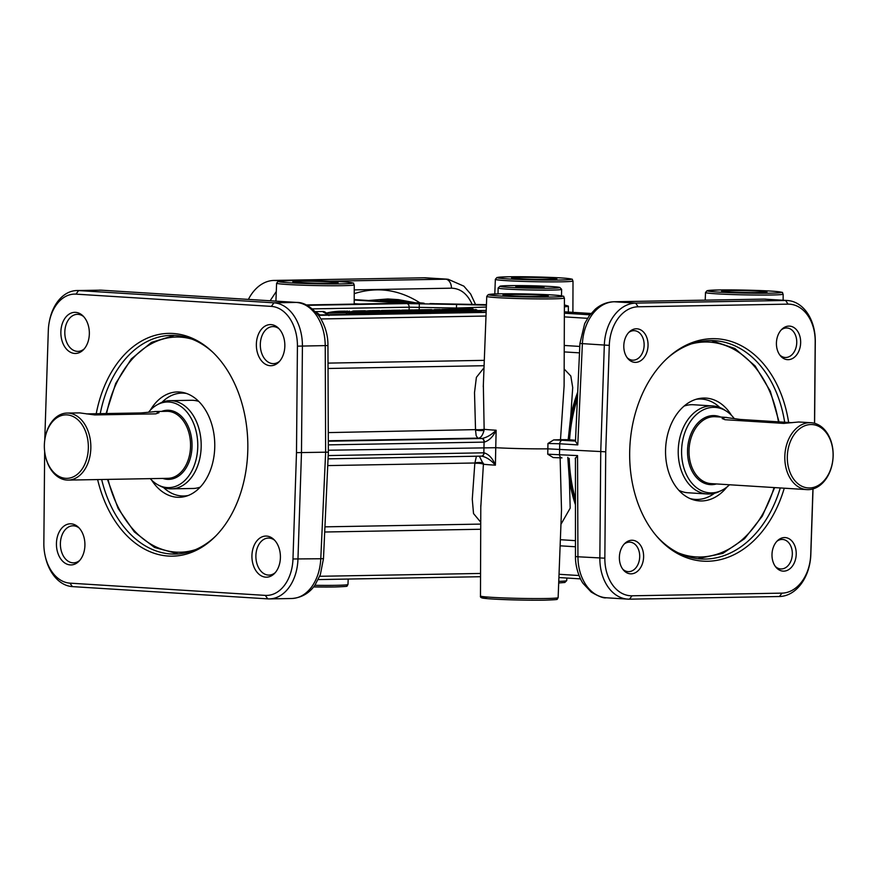 <?xml version="1.0" encoding="UTF-8"?>
<svg xmlns="http://www.w3.org/2000/svg" width="877" height="877" viewBox="0 0 877 877"><rect width="100%" height="100%" fill="white"/><g stroke="black" fill="none" stroke-linecap="round" stroke-linejoin="round"><path stroke-width="1.32" d="M575.444 457.86L575.465 556.533L577.932 556.774L577.548 455.591L575.202 458.715M624.26 543.992A14.777 10.634 -86.4 0 1 629.982 542.15A14.777 10.634 -86.4 0 1 639.706 556.709A14.777 10.634 -86.4 0 1 628.129 571.64A14.777 10.634 -86.4 0 1 622.692 569.096M643.619 556.829A16.806 12.103 93.6 0 0 637.546 542.15A16.806 12.103 93.6 0 0 625.104 543.159A16.806 12.103 93.6 0 0 619.37 557.257A16.806 12.103 93.6 0 0 623.415 570.028A16.806 12.103 93.6 0 0 636.285 572.188A16.806 12.103 93.6 0 0 643.619 556.829M776.879 541.295A14.777 10.634 -86.4 0 1 782.591 539.454A14.777 10.634 -86.4 0 1 792.326 554.012A14.777 10.634 -86.4 0 1 780.749 568.943A14.777 10.634 -86.4 0 1 775.301 566.399M796.228 554.132A16.806 12.103 93.6 0 0 790.155 539.454A16.806 12.103 93.6 0 0 777.724 540.462A16.806 12.103 93.6 0 0 771.99 554.56A16.806 12.103 93.6 0 0 776.035 567.331A16.806 12.103 93.6 0 0 788.905 569.491A16.806 12.103 93.6 0 0 796.228 554.132M812.935 488.949L810.732 554.56A38.807 27.943 -86.4 0 1 801.808 581.681A38.807 27.943 -86.4 0 1 781.966 593.137L632.021 595.79A38.807 27.943 -86.4 0 1 612.639 585.025A38.807 27.943 -86.4 0 1 604.845 558.189L605.733 451.808L609.296 345.374A38.807 27.943 -86.4 0 1 618.23 318.252A38.807 27.943 -86.4 0 1 638.072 306.786L788.017 304.144A38.807 27.943 -86.4 0 1 807.399 314.909A38.807 27.943 -86.4 0 1 815.193 341.745L814.514 423.284M623.799 345.801A16.806 12.103 93.6 0 0 627.844 358.561A16.806 12.103 93.6 0 0 640.714 360.721A16.806 12.103 93.6 0 0 648.048 345.363A16.806 12.103 93.6 0 0 641.975 330.684A16.806 12.103 93.6 0 0 629.533 331.692A16.806 12.103 93.6 0 0 623.799 345.801M776.419 343.104A16.806 12.103 93.6 0 0 780.464 355.865A16.806 12.103 93.6 0 0 793.334 358.024A16.806 12.103 93.6 0 0 800.657 342.677A16.806 12.103 93.6 0 0 794.584 327.998A16.806 12.103 93.6 0 0 782.152 328.996A16.806 12.103 93.6 0 0 776.419 343.104M788.642 422.473A111.401 80.213 93.6 0 0 667.649 357.926A111.401 80.213 93.6 0 0 629.697 451.381A111.401 80.213 93.6 0 0 656.489 536A111.401 80.213 93.6 0 0 784.268 488.204M814.612 423.306L815.292 341.482A42.337 30.476 93.6 0 0 806.785 312.212A42.337 30.476 93.6 0 0 787.414 300.504A42.337 30.476 93.6 0 0 785.649 300.46L635.704 303.113A42.337 30.476 93.6 0 0 614.053 315.621A42.337 30.476 93.6 0 0 604.319 345.209L600.745 451.699L599.857 558.145A42.337 30.476 93.6 0 0 608.364 587.415A42.337 30.476 93.6 0 0 627.735 599.123A42.337 30.476 93.6 0 0 629.5 599.166L779.445 596.513A42.337 30.476 93.6 0 0 801.096 584.005A42.337 30.476 93.6 0 0 810.83 554.417L813.034 488.917M575.465 556.533C575.257 568.614 580.76 580.727 583.348 583.698L591.197 592.052C598.794 596.503 603.804 598.41 606.215 597.774C598.629 597.16 592.128 593.258 586.713 586.055C581.002 577.987 578.075 568.23 577.932 556.774L604.845 558.189M575.465 441.252L577.768 444.902L582.383 343.828C583.008 332.372 586.351 322.517 592.413 314.262C598.64 306.259 605.897 302.094 614.174 301.765L764.119 299.112L787.414 300.504M781.308 329.84A14.777 10.634 -86.4 0 1 787.02 327.987A14.777 10.634 -86.4 0 1 796.754 342.545A14.777 10.634 -86.4 0 1 785.178 357.476A14.777 10.634 -86.4 0 1 779.741 354.933M628.688 332.526A14.777 10.634 -86.4 0 1 634.411 330.684A14.777 10.634 -86.4 0 1 644.135 345.242A14.777 10.634 -86.4 0 1 632.558 360.173A14.777 10.634 -86.4 0 1 627.121 357.63M780.278 487.952A109.373 78.744 -86.4 0 1 700.734 558.967A109.373 78.744 -86.4 0 1 655.755 535.123M699.177 558.682A109.373 78.744 -86.4 0 1 697.675 558.693M731.473 415.336A51.513 37.086 93.6 0 0 698.158 398.739A51.513 37.086 93.6 0 0 665.555 450.164A51.513 37.086 93.6 0 0 691.854 499.309A51.513 37.086 93.6 0 0 726.978 486.998M719.864 407.542A50.274 36.198 93.6 0 0 696.075 399.298M734.224 418.537A42.82 30.827 93.6 0 0 726.562 411.28L724.534 409.965A44.102 31.747 93.6 0 0 712.782 405.952L693.477 404.746A44.102 31.747 93.6 0 0 684.071 406.095M712.782 405.952A44.102 31.747 93.6 0 0 678.228 450.526A44.102 31.747 93.6 0 0 707.257 493.981A44.102 31.747 93.6 0 0 719.425 491.471L721.596 490.418A42.82 30.827 93.6 0 0 729.511 484.773M726.562 411.28A42.82 30.827 93.6 0 0 681.593 450.668A42.82 30.827 93.6 0 0 721.596 490.418M811.082 422.725A33.512 24.128 93.6 0 0 784.816 456.599A33.512 24.128 93.6 0 0 806.884 489.618A33.512 24.128 93.6 0 0 833.15 455.744A33.512 24.128 93.6 0 0 811.082 422.725L798.695 422.001L783.698 423.394L725.049 419.71L722.111 418.515L725.378 417.408L740.309 419.447L792.008 422.681M787.316 456.654A31.747 22.857 93.6 0 0 809.548 487.963A31.747 22.857 93.6 0 0 833.095 455.843A31.747 22.857 93.6 0 0 810.874 424.534A31.747 22.857 93.6 0 0 787.316 456.654M689.848 498.498A50.274 36.198 93.6 0 0 714.481 493.291M678.787 490.254A44.102 31.747 93.6 0 0 687.952 492.764L707.257 493.981M666.816 358.693A109.373 78.744 -86.4 0 1 714.415 340.66A109.373 78.744 -86.4 0 1 784.663 422.221M605.733 451.808L547.851 448.838A41.449 1.666 -178.8 0 1 495.746 447.708L496.141 430.223C491.624 434.685 486.921 437.448 482.032 438.5L328.305 441.219M547.961 443.488L547.741 454.187L553.179 457.553L561.982 457.882A3.53 2.543 -86.4 0 1 561.839 457.882A3.53 2.543 -86.4 0 1 560.228 456.906A3.53 2.543 -86.4 0 1 559.515 454.461L559.734 443.773L547.961 443.488L553.661 439.925A41.296 1.655 1.2 0 0 560.491 439.64L564.108 385.869L564.415 297.994C562.245 295.681 567.035 296.81 558.232 295.417C547.555 294.343 516.301 293.499 499.879 293.839L488.325 294.551L486.757 296.36A38.84 1.557 1.2 0 0 510.337 298.29A38.84 1.557 1.2 0 0 552.488 298.86A38.84 1.557 1.2 0 0 564.415 297.994M484.016 367.759L476.386 377.351L474.512 392.611L475.531 429.62A5.295 0.57 179.2 0 0 484.148 429.281L483.348 384.959M560.129 457.783L561.51 509.767L558.134 597.621A38.84 1.557 -178.8 0 1 546.207 598.498A38.84 1.557 -178.8 0 1 504.089 597.928A38.84 1.557 -178.8 0 1 480.475 595.998L480.793 505.689M480.793 507.18L483.413 464.218A41.153 1.655 1.2 0 0 495.406 465.161C492.677 458.408 488.906 454.297 484.082 452.817A3.53 2.346 89.1 0 1 481.78 456.128A3.53 2.346 89.1 0 1 481.659 456.128C486.505 457.158 491.087 460.173 495.406 465.161L495.746 447.708L328.338 450.23M484.082 452.817L483.841 452.817A3.53 2.445 89 0 1 483.063 455.229A3.53 2.445 89 0 1 481.462 456.139L481.462 456.139A3.53 2.445 89 0 1 481.33 456.128L481.659 456.128A49.967 2.006 -178.8 0 1 481.626 456.128M476.419 456.226L474.819 463.363A5.295 0.987 -176.7 0 1 483.413 464.218L479.324 456.172M328.316 444.869L484.301 442.118C489.191 440.605 493.137 436.647 496.141 430.223A41.153 1.655 -178.8 0 1 484.148 429.281L484.082 430.256A5.295 0.976 -175.8 0 1 475.52 430.004L476.156 435.639L477.757 438.127C480.453 438.401 482.558 435.781 484.082 430.256M484.301 442.118A3.53 2.346 -90.9 0 0 482.032 438.5A49.967 2.006 1.2 0 1 477.757 438.127L328.305 440.769M577.548 455.591L547.741 454.187M248.41 299.397A42.337 30.476 -86.4 0 1 252.39 292.94A42.337 30.476 -86.4 0 1 274.041 280.432L423.986 277.79A42.337 30.476 -86.4 0 1 425.751 277.823L447.281 279.171L329.555 281.188M276.277 291.526L270.116 300.756M448.092 279.248L463.856 286.143L470.62 293.981L475.542 304.472M486.417 305.152L456.599 304.451L456.533 305.558L456.457 308.046L486.34 307.06M435.584 303.705L486.439 304.681L435.584 303.705M559.877 287.503L561.598 289.3A31.747 1.272 -178.8 0 1 561.631 289.355A31.747 1.272 -178.8 0 1 551.874 290.068A31.747 1.272 -178.8 0 1 517.43 289.596A31.747 1.272 -178.8 0 1 498.136 288.018A31.747 1.272 -178.8 0 1 498.158 287.974L499.967 286.253A29.993 1.206 -178.8 0 1 509.142 285.628A29.993 1.206 -178.8 0 1 541.12 286.045A29.993 1.206 -178.8 0 1 559.877 287.503A29.993 1.206 -178.8 0 1 550.69 288.226A29.993 1.206 -178.8 0 1 517.605 287.766A29.993 1.206 -178.8 0 1 499.967 286.253M539.695 287.535A14.109 0.57 -178.8 0 1 524.643 287.338A14.109 0.57 -178.8 0 1 515.819 286.647A14.109 0.57 -178.8 0 1 520.149 286.308A14.109 0.57 -178.8 0 1 535.715 286.527A14.109 0.57 -178.8 0 1 544.014 287.239A14.109 0.57 -178.8 0 1 539.695 287.535M450.098 311.741L452.96 312.563M448.487 311.061L450.46 311.039M379.27 312.311L380.322 312.289L380.026 310.886L378.458 310.546A130.541 90.441 -91 0 0 377.099 310.557A130.541 90.441 -91 0 0 376.101 310.59L378.305 310.535A130.541 90.441 89 0 1 379.664 310.535L378.305 310.535M326.726 313.21L340.035 312.979A128.776 89.224 89 0 1 341.35 312.968L347.128 312.881C351.337 312.694 350.997 312.782 346.108 313.166M380.234 312.267L384.17 312.201M429.927 311.423L430.936 311.39M468.296 311.763L472.506 312.212M393.828 313.604L387.711 312.409C384.005 311.642 383.666 311.214 386.691 311.138L384.181 311.752L384.049 313.001L385.409 313.758M445.527 309.351L444.321 309.373A130.541 90.441 -91 0 0 441.613 309.482L444.321 309.373A130.541 90.441 -91 0 1 445.68 309.362L445.527 309.351A130.541 90.441 89 0 1 446.886 309.34L447.862 311.105A128.776 89.224 -91 0 0 447.851 311.105L447.237 311.116M450.011 311.741L450.471 310.37L456.599 312.497M349.134 313.527L349.572 312.146A130.18 90.199 89 0 1 359.197 314.218M405.382 312.76L402.466 312.541M405.382 313.001L405.393 312.365A130.18 90.199 89 0 1 406.829 312.727L410.195 312.618L410.184 313.319M405.93 312.08L410.261 312.004L406.884 312.311A130.541 90.441 -91 0 0 405.93 312.08L405.393 312.365M410.239 312.256L410.239 312.289A130.541 90.441 -91 0 1 412.848 312.968L412.442 313.286M410.195 312.661A130.18 90.199 89 0 1 412.3 313.242L412.848 312.968M405.843 312.069L410.261 311.993A130.541 90.441 89 0 1 414.426 313.133L414.339 313.242M406.369 313.385L400.12 312.157C396.437 311.39 396.218 310.973 399.463 310.918L407.06 311.368L398.98 311.565L408.09 313.352M398.794 311.675L406.533 312.059M396.919 311.412L404.264 313.418M406.435 311.434L407.498 312.037M413.615 311.85L422.122 313.111M424.051 313.067L409.449 311.028A130.541 90.441 89 0 1 418.428 313.177M417.485 313.188A130.541 90.441 -91 0 0 407.005 310.82L424.786 312.979A130.541 90.441 -91 0 0 414.569 310.677L415.501 310.973M414.569 310.677L414.043 311.368M407.005 310.82L406.49 311.138A130.18 90.199 89 0 1 416.115 313.21M406.95 310.82L408.035 311.116M424.786 312.979L423.613 313.056L424.786 312.979M386.691 311.138L398.005 312.19L400.953 313.484M399.43 313.506L396.93 312.201L387.601 311.269C385.135 311.357 385.529 311.73 388.774 312.387L395.33 313.582M396.623 313.615L390.451 312.804M386.231 311.883L393.576 311.993L399.167 313.582M386.428 311.478C383.271 311.565 383.6 311.993 387.415 312.76L391.745 313.648M387.393 313.823C383.545 313.001 383.216 312.563 386.406 312.497M436.231 312.859L427.735 312.245L429.357 312.979M428.59 312.596L432.898 312.157L432.92 312.914M428.338 313.001L421.618 310.557L437.382 312.837L422.813 310.853M427.198 312.026L431.791 311.938L423.701 310.864L427.263 312.289M431.791 311.938L431.155 312.223L431.791 311.938M424.457 311.192L429.752 311.971M421.618 310.557L421.157 311.708M383.666 313.791A130.541 90.441 -91 0 0 373.196 311.412L372.67 311.73A130.18 90.199 89 0 1 382.295 313.813M373.196 311.412L374.183 311.708M444.398 312.716A130.541 90.441 -91 0 0 433.918 310.337L434.915 310.633M433.918 310.337L433.381 311.708A129.127 89.465 -91 0 1 439.224 312.804M372.495 313.988L366.378 312.782C362.683 312.015 362.344 311.598 365.369 311.521L376.671 312.563L379.631 313.856M378.097 313.878L375.608 312.574L366.279 311.653C363.812 311.741 364.207 312.113 367.452 312.771L374.008 313.955M375.29 313.999L369.129 313.177M364.909 312.256L372.254 312.365L377.844 313.955M365.106 311.85C361.949 311.938 362.278 312.365 366.093 313.133L370.423 314.021M436.845 310.622A130.18 90.199 89 0 1 438.171 310.82L441.942 310.732L441.92 311.697M451.491 312.585A130.541 90.441 -91 0 0 441.975 310.359L441.942 310.754A130.18 90.199 89 0 1 450.12 312.607M441.942 310.732L438.204 310.425A130.541 90.441 -91 0 0 437.25 310.283L436.724 310.601M437.25 310.283L445.812 310.129A130.541 90.441 89 0 1 446.766 310.272L442.973 310.337A130.541 90.441 89 0 1 452.499 312.574M446.766 310.272L447.237 311.149M437.195 310.283L445.801 310.447M465.534 312.344L457.038 311.73L458.671 312.464M457.893 312.08L462.212 311.642L462.223 312.398M457.641 312.475L452.203 310.019L466.685 312.322M456.5 311.51L461.094 311.423L453.003 310.337L456.566 311.773M461.094 311.423L460.458 311.708L461.094 311.423M453.76 310.677L459.055 311.456M450.877 310.041L452.115 310.337M454.231 312.541L450.449 311.412M465.687 311.072L465.709 310.085L477.143 311.357L477.132 312.135M481.122 312.069A130.541 90.441 -91 0 0 477.373 311.006L465.709 310.085M466.421 309.767L477.263 310.831L474.852 309.614L476.003 309.603L478.371 310.984A130.541 90.441 89 0 1 482.12 312.048L478.436 310.995M474.852 309.614L474.424 310.436M474.435 309.943L476.693 311.072M466.356 309.767L467.551 310.063M468.943 312.278A130.541 90.441 -91 0 0 458.463 309.91L457.937 310.71M457.947 310.228L458.463 309.91L457.947 310.228A130.18 90.199 89 0 1 467.573 312.3M458.463 309.91L459.46 310.206M360.568 314.196A130.541 90.441 -91 0 0 350.087 311.817L360.557 312.157L368.066 314.065M352.115 311.949L356.226 312.738L359.756 312.212L352.05 311.949A130.541 90.441 89 0 1 356.226 312.738L356.205 313.034M365.994 314.174L365.588 313.462L357.18 312.957A130.541 90.441 89 0 1 361.576 314.174M358.572 313.308L366.093 314.13M354.023 312.278L360.25 312.804M435.178 309.537L439.114 309.482M440.188 309.471L434.444 309.548L441.789 309.789A130.18 90.199 89 0 1 445.669 309.724L445.669 310.129M431.988 309.943L440.451 309.811M433.402 310.973L432.01 311.017L431.572 309.603L429.357 309.658M450.471 310.666L447.237 310.743M425.422 309.713L422.944 309.767M421.684 309.767L420.478 309.789A130.541 90.441 -91 0 0 418.866 309.844L420.478 309.789A130.541 90.441 -91 0 1 421.837 309.789L421.684 309.767A130.541 90.441 89 0 1 423.043 309.767L430.695 309.987M430.432 309.636L422.703 309.767M430.673 311.05L427.614 311.083M454.089 309.219L446.919 309.34L455.908 309.164L453.256 309.691M449.846 309.274L454.242 309.197M445.669 309.734L454.33 309.592L454.319 310.239M417.419 309.844L416.213 309.866A130.541 90.441 -91 0 0 413.078 310.009L416.213 309.866A130.541 90.441 -91 0 1 417.573 309.855L417.419 309.844A130.541 90.441 89 0 1 418.778 309.844L419.283 310.184A130.18 90.199 89 0 1 421.837 310.14L423.536 310.601M460.688 309.088L459.482 309.11A130.541 90.441 -91 0 0 456.183 309.252L459.482 309.11A130.541 90.441 -91 0 1 460.842 309.099L460.688 309.088A130.541 90.441 89 0 1 462.047 309.077L460.842 309.099L460.82 310.096M467.178 308.967L465.972 308.989A130.541 90.441 -91 0 0 462.376 309.153L465.972 308.989A130.541 90.441 -91 0 1 467.331 308.978L467.178 308.967A130.541 90.441 89 0 1 468.537 308.956L467.331 308.978L467.32 309.745M462.552 309.438L462.53 310.392M471.552 308.89L470.335 308.912A130.541 90.441 -91 0 0 468.647 308.967L470.335 308.912A130.541 90.441 -91 0 1 471.694 308.901L471.552 308.89A130.541 90.441 89 0 1 472.9 308.879L471.694 309.263A130.18 90.199 89 0 0 469.042 309.296L469.031 309.855M419.754 311.598L418.932 311.236M413.297 310.326A130.18 90.199 89 0 1 417.562 310.217L419.283 310.206L419.261 311.236A129.127 89.465 -91 0 1 421.168 311.203M406.796 310.052L405.426 310.063A130.541 90.441 89 0 1 406.785 310.052L405.58 310.074L405.558 311.171M405.426 310.063L404.22 310.085A130.541 90.441 -91 0 0 401.523 310.184L404.22 310.085A130.541 90.441 -91 0 1 405.58 310.074L405.569 310.425A130.18 90.199 89 0 0 401.699 310.524L399.024 310.184M406.785 310.052L407.279 310.809M411.434 309.954L410.228 309.976A130.541 90.441 -91 0 0 407.071 310.107L410.228 309.976A130.541 90.441 -91 0 1 411.587 309.965L411.434 309.954A130.541 90.441 89 0 1 412.793 309.943L411.587 309.965L411.565 311.105M417.562 310.228L417.551 310.984M413.297 310.305L413.275 311.28M473.405 309.241L473.887 310.644M471.694 309.274L471.673 310.118M396.689 311.631L395.078 311.642M400.098 310.173L392.753 310.294M391.372 310.305L400.361 310.524M395.078 310.239L392.37 310.305M390.199 310.326L381.539 310.853L391.909 310.677L391.898 311.313M389.914 310.337L390.232 311.203M379.949 312.355L380.201 310.929L381.78 310.491L388.555 310.37M384.871 310.425L389.892 310.337M391.909 310.677L393.696 310.633M380.892 310.962L381.539 310.853L380.87 312.102M384.181 311.839L381.342 312.245M380.136 312.3L378.184 311.971A129.127 89.465 -91 0 0 377.614 311.971M378.754 312.201L378.173 312.08M378.689 311.949L378.711 310.918L379.916 310.897L380.158 312.289M373.58 310.622L376.562 310.59L372.089 310.644L376.562 310.59L376.825 311.982M370.445 310.699L365.72 311.083A130.541 90.441 -91 0 1 370.445 310.699L376.847 310.951M355.086 311.741L365.72 311.138L354.856 310.973A130.541 90.441 -91 0 0 353.486 310.973L364.098 310.787M353.332 310.984L353.486 310.973A130.541 90.441 -91 0 0 353.332 310.984L350.745 311.828M351.162 311.795L352.982 311.763M355.963 310.929L364.087 310.787A130.541 90.441 89 0 1 365.369 310.787L365.61 311.51M345.834 312.815C350.614 312.431 350.964 312.333 346.875 312.508L341.591 312.618A129.127 89.465 -91 0 0 333.677 313.089M342.337 312.968L341.35 312.968M345.165 311.127L341.866 311.192A130.541 90.441 -91 0 0 340.517 311.203A130.541 90.441 -91 0 0 327.362 312.837L347.643 311.094M342.096 312.596L342.118 311.565L346.897 311.478C350.953 311.302 350.603 311.401 345.856 311.752M341.438 311.192L342.436 311.171M430.037 303.574L434.729 303.683M405.481 301.852L413.988 302.587L399.441 301.677L394.551 302.127M399.353 302.433L405.163 302.554M419.842 303.398C423.262 303.299 423.021 303.135 419.14 302.894L407.41 302.927M404.472 302.894C402.707 302.708 403.256 302.587 406.106 302.532L420.226 302.872C424.468 303.146 424.567 303.332 420.511 303.442M319.962 314.909L315.61 311.806M317.331 313.747L318.603 314.931M315.468 311.653L322.451 311.521L328.031 314.766M393.696 310.655L393.685 311.467M456.599 304.451L406.785 303.574A3.53 2.445 89 0 1 408.474 304.692A3.53 2.445 89 0 1 409.153 307.191L456.457 308.046L451.644 309.241M327.735 465.588L474.83 462.99A5.295 1.392 178.1 0 1 483.391 463.242M474.819 463.363L472.275 499.232L473.525 513.56L480.739 522.21M560.951 524.303L570.193 508.134L569.392 480.179M567.814 457.323L569.37 480.048A128.776 92.71 93.6 0 0 575.268 504.308M573.13 493.817L575.257 501.501A129.653 93.346 -86.4 0 1 573.13 493.817A129.653 93.346 -86.4 0 1 568.23 458.276M577.713 392.052A128.776 92.71 93.6 0 0 570.697 416.794L568.186 439.706L560.491 439.64M570.73 416.663L572.714 387.579L570.817 376.014L564.163 369.02M475.531 429.62L328.272 432.602M275.235 572.648A18.527 12.837 89 0 1 269.053 575.093A18.527 12.837 89 0 1 255.887 555.777A18.527 12.837 89 0 1 268.384 538.061A18.527 12.837 89 0 1 274.665 540.287M79.741 560.392A18.527 12.837 89 0 1 73.558 562.837A18.527 12.837 89 0 1 60.392 543.521A18.527 12.837 89 0 1 72.89 525.805A18.527 12.837 89 0 1 79.171 528.02M45.1 555.579L45.308 556.555A42.337 29.336 -91 0 0 52.094 573.196A42.337 29.336 -91 0 0 72.396 586.614L267.77 598.87A42.337 29.336 -91 0 0 269.403 598.903A42.337 29.336 -91 0 0 288.577 588.028A42.337 29.336 -91 0 0 297.961 559.153L301.48 452.762L302.412 346.207A42.337 29.336 -91 0 0 294.266 316.235A42.337 29.336 -91 0 0 273.964 302.817L78.601 290.572A42.337 29.336 -91 0 0 76.968 290.528L101.008 290.177L296.371 302.422A8.825 6.347 -86.4 0 1 296.733 302.433C303.957 302.247 311.51 306.939 319.403 316.498C325.203 325.564 328.053 335.244 327.943 345.549L328.349 452.148L296.492 452.653L292.973 558.978A38.807 26.891 89 0 1 284.367 585.452A38.807 26.891 89 0 1 265.292 595.384L69.93 583.139A38.807 26.891 89 0 1 51.315 570.839A38.807 26.891 89 0 1 45.1 555.579A38.807 26.891 89 0 1 43.85 543.356L44.661 451.534M251.929 555.733A20.566 14.24 -91 0 0 259.417 574.599A20.566 14.24 -91 0 0 274.369 573.591A20.566 14.24 -91 0 0 280.41 557.52A20.566 14.24 -91 0 0 273.767 539.377A20.566 14.24 -91 0 0 259.482 538.346A20.566 14.24 -91 0 0 251.929 555.733M56.435 543.477A20.566 14.24 -91 0 0 63.922 562.343A20.566 14.24 -91 0 0 78.886 561.335A20.566 14.24 -91 0 0 84.916 545.253A20.566 14.24 -91 0 0 78.272 527.121A20.566 14.24 -91 0 0 63.988 526.09A20.566 14.24 -91 0 0 56.435 543.477M44.76 440.057L48.312 330.541A38.807 26.891 89 0 1 49.145 322.604A38.807 26.891 89 0 1 56.906 304.078A38.807 26.891 89 0 1 75.981 294.135L271.355 306.391A38.807 26.891 89 0 1 289.958 318.691A38.807 26.891 89 0 1 297.424 346.163L296.492 452.653M284.839 346.053A20.566 14.24 -91 0 0 278.195 327.91A20.566 14.24 -91 0 0 263.911 326.88A20.566 14.24 -91 0 0 256.358 344.266A20.566 14.24 -91 0 0 263.845 363.133A20.566 14.24 -91 0 0 278.798 362.124A20.566 14.24 -91 0 0 284.839 346.053M89.344 333.797A20.566 14.24 -91 0 0 82.712 315.654A20.566 14.24 -91 0 0 68.417 314.624A20.566 14.24 -91 0 0 60.864 332.01A20.566 14.24 -91 0 0 68.351 350.877A20.566 14.24 -91 0 0 83.315 349.868A20.566 14.24 -91 0 0 89.344 333.797M97.632 479.576A111.401 77.187 -91 0 0 215.084 536.68A111.401 77.187 -91 0 0 247.807 449.605A111.401 77.187 -91 0 0 211.817 351.326A111.401 77.187 -91 0 0 96.218 413.736M311.105 587.634C305.58 594.617 299.145 598.246 291.811 598.509L291.778 598.509C305.47 597.511 312.563 588.829 315.128 584.827L320.335 574.676L323.481 558.616L320.785 558.748C320.16 570.193 316.937 579.818 311.105 587.634M76.968 290.528A42.337 29.336 -91 0 0 57.794 301.403A42.337 29.336 -91 0 0 49.331 321.629L49.145 322.604M271.355 306.391L273.964 302.817L296.371 302.422C304.319 303.102 311.127 307.575 316.794 315.841C322.287 324.347 325.104 334.334 325.235 345.812L325.641 452.335L320.785 558.748L292.973 558.978M84.181 348.936A18.527 12.837 89 0 1 77.987 351.381A18.527 12.837 89 0 1 64.821 332.054A18.527 12.837 89 0 1 77.319 314.339A18.527 12.837 89 0 1 83.6 316.564M279.664 361.192A18.527 12.837 89 0 1 273.481 363.637A18.527 12.837 89 0 1 260.316 344.31A18.527 12.837 89 0 1 272.813 326.595A18.527 12.837 89 0 1 279.094 328.82M215.95 535.803A109.373 75.773 89 0 1 175.115 554.067A109.373 75.773 89 0 1 101.655 479.5M178.294 553.913A109.373 75.773 89 0 1 177.253 553.858M151.578 480.048A52.686 36.505 -91 0 0 186.198 496.196A52.686 36.505 -91 0 0 214.755 446.919A52.686 36.505 -91 0 0 184.367 392.808A52.686 36.505 -91 0 0 150.34 410.173M186.527 393.477A51.447 35.65 -91 0 0 161.982 402.313M198.761 401.425A44.102 30.552 -91 0 0 191.482 400.285L169.864 400.668A44.102 30.552 -91 0 0 159.23 403.639L157.016 404.889A42.82 29.665 -91 0 0 148.641 412.113M150.23 478.645A42.82 29.665 -91 0 0 158.43 485.102L160.688 486.264A44.102 30.552 -91 0 0 171.421 488.851A44.102 30.552 -91 0 0 201.184 446.678A44.102 30.552 -91 0 0 169.864 400.668M163.484 487.491A51.447 35.65 -91 0 0 188.325 495.461M171.421 488.851L193.039 488.478A44.102 30.552 -91 0 0 200.274 487.086M158.43 485.102A42.82 29.665 -91 0 0 197.753 446.667A42.82 29.665 -91 0 0 157.016 404.889M86.494 413.9L141.076 412.935L156.073 411.554L159.011 412.716L155.744 413.856L94.694 414.931L79.774 412.903L67.036 413.067A33.512 23.219 -91 0 0 45.155 437.689L45.067 438.182A31.747 22.002 -91 0 0 44.354 445.22A31.747 22.002 -91 0 0 45.374 455.777A31.747 22.002 -91 0 0 69.382 478.108A31.747 22.002 -91 0 0 88.347 447.983A31.747 22.002 -91 0 0 69.48 415.238A31.747 22.002 -91 0 0 45.067 438.182M45.374 455.777L45.483 456.259A33.512 23.219 -91 0 0 68.22 480.092A33.512 23.219 -91 0 0 90.835 448.037A33.512 23.219 -91 0 0 67.036 413.067M100.241 413.659A109.373 75.773 89 0 1 171.256 335.365A109.373 75.773 89 0 1 212.705 352.17M368.592 300.504L387.809 298.969M564.382 306.807A38.851 1.557 1.2 0 0 568.373 306.205A38.851 1.557 1.2 0 0 567.945 305.963L564.382 304.944M568.186 439.706L575.509 440.254M568.57 439.772A129.653 93.346 -86.4 0 1 577.57 395.121M705.503 292.501A38.84 1.557 1.2 0 0 729.094 294.431A38.84 1.557 1.2 0 0 771.234 295.001A38.84 1.557 1.2 0 0 783.161 294.124C780.99 291.811 785.792 292.94 776.978 291.548C766.301 290.473 735.058 289.64 718.625 289.969L707.081 290.693L705.503 292.501L705.218 300.142M770.05 293.192A37.075 1.491 -178.8 0 1 717.638 292.052A37.075 1.491 -178.8 0 1 718.691 289.969A37.075 1.491 -178.8 0 1 771.102 291.109A37.075 1.491 -178.8 0 1 770.05 293.192M553.179 457.553L561.982 457.882M609.296 345.374L579.927 343.466L584.674 323.591L589.169 315.884L595.231 309.241C600.767 304.494 606.983 301.995 613.845 301.754A8.825 6.106 89 0 1 613.845 301.754A8.825 6.106 89 0 1 614.174 301.765L635.704 303.113L638.072 306.786M781.966 593.137L779.445 596.513M778.458 421.837A107.608 77.472 93.6 0 0 704.944 342.008A107.608 77.472 93.6 0 0 691.471 343.872M678.359 552.905A107.608 77.472 93.6 0 0 700.438 557.005A107.608 77.472 93.6 0 0 774.062 487.568M720.664 417.046A34.576 24.896 93.6 0 0 713.187 415.577A34.576 24.896 93.6 0 0 687.535 450.559A34.576 24.896 93.6 0 0 711.74 484.663A34.576 24.896 93.6 0 0 716.465 483.951M726.901 417.441L715.292 416.718A33.512 24.128 93.6 0 0 713.9 416.685A33.512 24.128 93.6 0 0 689.026 450.592A33.512 24.128 93.6 0 0 711.094 483.611L806.884 489.618M740.309 419.447L740.287 420.664M613.834 301.754L763.779 299.112A8.825 6.106 -91 0 1 763.79 299.112A8.825 6.106 -91 0 1 764.119 299.112L785.649 300.46L788.017 304.144M632.021 595.79L629.5 599.166M728.677 290.594A22.649 0.91 1.2 0 0 728.042 291.877A22.649 0.91 1.2 0 0 760.063 292.567A22.649 0.91 1.2 0 0 760.699 291.296A22.649 0.91 1.2 0 0 728.677 290.594M575.476 441.087L562.354 440.265A3.53 2.543 -86.4 0 0 560.546 441.306A3.53 2.543 -86.4 0 0 559.734 443.773L577.768 444.902M562.354 440.265L553.661 439.925M551.293 297.051A37.075 1.491 -178.8 0 1 498.892 295.922A37.075 1.491 -178.8 0 1 499.945 293.839A37.075 1.491 -178.8 0 1 552.346 294.979A37.075 1.491 -178.8 0 1 551.293 297.051M509.932 294.464A22.649 0.91 1.2 0 0 509.285 295.735A22.649 0.91 1.2 0 0 541.306 296.426A22.649 0.91 1.2 0 0 541.953 295.154A22.649 0.91 1.2 0 0 509.932 294.464M488.094 597.084A37.075 1.491 1.2 0 0 495.724 599.199A37.075 1.491 1.2 0 0 544.946 600.153M481.692 438.511A3.53 2.445 -91 0 1 483.391 439.629A3.53 2.445 -91 0 1 484.071 442.129L483.841 452.817L328.195 455.569M482.098 456.139L328.042 458.846L481.33 456.128M558.912 577.537L580.552 578.886L558.912 577.537M579.05 575.531L559.033 574.282M318.23 579.576L480.552 576.715L318.219 579.587M480.563 573.448L319.71 576.288M324.698 532.01L480.717 529.259M560.129 545.812L575.433 546.766M566.827 578.042L566.728 580.585A38.84 1.557 -178.8 0 1 558.759 581.363M495.352 279.325A38.84 1.557 1.2 0 0 518.932 281.254A38.84 1.557 1.2 0 0 561.083 281.824A38.84 1.557 1.2 0 0 573.01 280.947C570.839 278.634 575.63 279.763 566.827 278.371C556.15 277.296 524.895 276.452 508.474 276.792L496.93 277.516L495.352 279.325L494.792 293.97M559.899 280.015A37.075 1.491 -178.8 0 1 507.487 278.875A37.075 1.491 -178.8 0 1 508.539 276.792A37.075 1.491 -178.8 0 1 560.94 277.932A37.075 1.491 -178.8 0 1 559.899 280.015M354.242 289.892L451.447 288.182C460.502 288.445 467.408 293.861 472.155 304.407M419.973 302.861C398.991 289.509 377.077 286.439 354.231 293.652M451.447 288.182A8.825 6.106 -91 0 0 449.748 281.934A8.825 6.106 -91 0 0 445.516 279.138L423.986 277.79M518.526 277.417A22.649 0.91 1.2 0 0 517.879 278.689A22.649 0.91 1.2 0 0 549.912 279.39A22.649 0.91 1.2 0 0 550.548 278.119A22.649 0.91 1.2 0 0 518.526 277.417M392.227 303.431A3.53 2.445 -91 0 0 392.096 303.42L306.292 304.944L392.227 303.431C399.199 303.245 399.364 302.916 392.732 302.433A3.53 2.543 93.6 0 0 390.945 303.442M392.732 302.433L354.209 300.022M396.426 303.267L392.096 303.42A3.53 2.445 -91 0 0 391.953 303.431M354.187 303.694L359.186 304.001M406.785 303.574L307.082 305.328M405.919 302.85L406.062 302.85A3.53 2.543 -86.4 0 1 406.073 302.85L354.209 299.605L405.919 302.85A3.53 2.543 -86.4 0 1 406.062 302.85M419.349 303.639L419.173 309.833M436.406 312.618A128.776 89.224 89 0 1 437.48 312.837M464.426 310.787L465.501 310.765A128.776 89.224 89 0 1 465.698 310.765M361.872 312.618L362.848 312.607M420.478 311.565A128.776 89.224 89 0 1 421.157 311.554M349.035 313.527A128.776 89.224 89 0 1 353.65 314.317M346.656 311.116L347.128 312.881M400.581 311.993L400.372 311.05M400.12 312.157L399.824 312.705M399.463 310.918L396.7 311.532L396.678 312.563M415.512 310.666A130.541 90.441 89 0 1 425.992 313.034L414.514 310.677M414.043 311.006A130.18 90.199 89 0 1 420.708 312.278M386.669 311.138L386.636 311.138C390.375 311.357 390.002 310.721 398.048 312.19L398.005 312.19M396.93 312.201L396.623 313.56M387.809 312.157L387.601 311.269M387.711 312.409L387.393 313.725M426.77 311.116L426.573 311.763M432.92 312.552L434.543 312.892M421.168 310.886L427.296 313.012M373.142 311.412L374.194 311.39A130.541 90.441 89 0 1 384.674 313.769M434.926 310.326A130.541 90.441 89 0 1 445.406 312.694L433.863 310.337M433.402 310.666A130.18 90.199 89 0 1 443.028 312.738M365.369 311.521L365.336 311.521C369.053 311.741 368.68 311.094 376.715 312.574L376.671 312.563M375.608 312.574L375.29 313.933M366.487 312.53L366.279 311.653M365.336 311.521L362.859 312.135L362.837 313.155M444.946 310.677L447.237 310.633M446.316 312.683A129.127 89.465 -91 0 0 443.126 312.015M355.393 314.284A129.127 89.465 -91 0 0 349.55 313.199M456.073 310.601L455.876 311.247M462.223 312.037L463.845 312.365M477.143 311.379A130.18 90.199 89 0 1 479.752 312.091M467.66 309.745L477.187 310.809M475.06 312.168L466.213 311.203M458.408 309.91L459.471 309.888A130.541 90.441 89 0 1 469.951 312.267M360.283 313.78L360.085 312.914M365.292 314.109L365.588 313.462M368.406 314.503L366.652 313.44M354.133 311.752L360.557 312.157M439.783 310.239L439.541 309.482M430.256 311.423L429.785 309.647M456.314 309.581A130.18 90.199 89 0 1 460.831 309.449M462.552 309.482A130.18 90.199 89 0 1 467.331 309.34M457.937 310.557A129.127 89.465 -91 0 0 457.114 310.601M465.709 310.403A129.127 89.465 -91 0 0 463.122 310.513M405.569 310.447L407.29 310.414M407.29 310.436A130.18 90.199 89 0 1 411.576 310.326M399.693 310.907L399.452 310.184M387.831 310.392L388.072 311.138M376.913 310.918A130.18 90.199 89 0 1 378.206 310.907L378.184 311.971M375.652 310.601L375.882 311.653M365.72 311.412A130.18 90.199 89 0 1 370.204 311.05L370.193 311.653M353.08 311.763L353.08 311.335A130.18 90.199 89 0 1 354.593 311.324L354.582 311.741M365.72 311.51L364.087 310.787M362.859 312.234L361.05 312.267M327.143 313.21L327.143 313.188A130.18 90.199 89 0 1 341.613 311.554L341.591 312.618M390.133 301.852A128.776 92.71 -86.4 0 1 401.523 301.6L405.711 301.863M420.28 302.872L420.247 302.872C427.066 303.409 422.703 303.289 424.249 303.957M402.707 303.398C401.776 302.883 402.894 302.587 406.084 302.532L420.247 302.872M407.005 302.576C404.56 302.631 404.154 302.729 405.777 302.894M276.606 283.183A38.84 1.557 1.2 0 0 300.186 285.113A38.84 1.557 1.2 0 0 342.326 285.683A38.84 1.557 1.2 0 0 354.253 284.817C352.083 282.504 356.884 283.633 348.081 282.241C337.393 281.166 306.15 280.322 289.717 280.651L278.173 281.374L276.606 283.183L275.915 301.129M341.142 283.874A37.075 1.491 -178.8 0 1 288.741 282.745A37.075 1.491 -178.8 0 1 289.783 280.662A37.075 1.491 -178.8 0 1 342.194 281.791A37.075 1.491 -178.8 0 1 341.142 283.874M348.191 579.05L347.983 584.444A38.84 1.557 -178.8 0 1 336.055 585.321A38.84 1.557 -178.8 0 1 314.799 585.299M347.983 584.444L347.149 585.924C344.584 586.055 353.168 586.307 334.861 586.976L313.549 586.932A37.075 1.491 1.2 0 0 334.795 586.976M331.155 283.249A22.649 0.91 1.2 0 0 331.802 281.977A22.649 0.91 1.2 0 0 299.781 281.287A22.649 0.91 1.2 0 0 299.134 282.558A22.649 0.91 1.2 0 0 331.155 283.249M312.486 308.89L409.153 307.191L409.11 310.009M564.36 312.782L590.287 314.404L564.36 312.782M564.349 316.871L587.524 318.329M320.971 318.954L486.001 316.038M486.143 312.376L318.57 315.336M589.969 314.81L564.36 313.199M579.796 346.437L564.251 345.461M484.301 360.348L328.009 363.111M318.274 314.942L486.154 311.982L318.274 314.942M411.445 302.335A129.653 93.346 93.6 0 0 384.159 301.48M480.728 524.095L324.939 526.847M575.411 540.649L560.359 539.706M328.031 368.483L484.093 365.72M564.229 351.907L579.5 352.861M265.292 595.384L267.77 598.87M101.743 290.221A8.825 6.347 93.6 0 0 101.381 290.177A8.825 6.347 93.6 0 0 101.359 290.177A8.825 6.347 93.6 0 0 101.008 290.177L78.601 290.572L75.981 294.135M297.424 346.163L327.943 345.549M191.92 339.125A107.608 74.556 -91 0 0 180.519 337.13A107.608 74.556 -91 0 0 106.599 413.549M108.024 479.39A107.608 74.556 -91 0 0 176.014 552.126A107.608 74.556 -91 0 0 195.637 549.583M162.804 478.425A34.576 23.953 -91 0 0 167.375 479.346A34.576 23.953 -91 0 0 192.041 446.305A34.576 23.953 -91 0 0 168.822 410.272A34.576 23.953 -91 0 0 161.62 411.401M68.22 480.092L167.924 478.327A33.512 23.219 -91 0 0 190.55 446.272A33.512 23.219 -91 0 0 168.033 411.335A33.512 23.219 -91 0 0 166.74 411.313L154.659 411.521M141.076 412.935L141.054 414.119M72.396 586.614L69.93 583.139M387.831 298.969L398.399 299.638A130.541 93.982 93.6 0 0 379.138 301.162M569.546 439.881A130.541 93.982 -86.4 0 1 577.417 398.476M575.246 498.41A130.541 93.982 -86.4 0 1 569.206 458.342M281.901 280.925L274.041 280.432M296.733 302.433A8.825 6.347 -86.4 0 1 296.744 302.433L101.381 290.177M697.686 558.693L722.911 553.354L744.573 538.708L762.332 516.115L774.654 487.601M779.039 421.87L770.324 391.197L755.141 365.95L734.871 348.498L711.368 340.55M766.18 292.282L759.997 292.567C746.623 292.984 719.052 291.515 722.418 291.317L722.549 291.372M783.161 294.124L783.139 300.241M486.757 296.36L483.293 386.516M547.423 296.152L541.241 296.426C527.877 296.854 500.307 295.385 503.672 295.176L503.804 295.231M558.134 597.621L557.312 599.101C554.735 599.232 563.33 599.484 545.023 600.153C527.505 600.515 493.619 599.528 484.828 598.377C481.473 598.125 480.026 597.336 480.475 595.998M556.029 279.105L549.835 279.39C536.472 279.807 508.901 278.338 512.267 278.141L512.398 278.195M573.01 280.947L572.9 312.344M566.728 580.585L564.843 582.471L558.693 582.975M498.015 293.872L498.136 288.018M561.488 295.801L561.631 289.355M432.142 311.357L433.391 311.335M447.687 311.083L448.509 311.061M477.822 310.546L486.22 310.392M414.503 313.155L410.261 311.993M398.783 311.631L408.145 313.352M399.43 310.918L407.114 311.368M409.603 311.05L418.461 313.166M408.145 310.798L424.6 312.936M398.048 312.19L401.26 313.845M386.231 311.85L395.374 313.582M427.866 312.278L430.333 313.44M431.67 311.938L423.931 311.182M421.574 310.557L422.889 310.535M374.194 311.39L384.959 313.845M376.715 312.574L379.938 314.218M364.909 312.223L374.051 313.955M443.038 310.348L452.532 312.574M445.812 310.129L446.832 310.283M457.169 311.763L459.636 312.925M460.984 311.423L456.511 311.499L453.036 310.337M452.192 310.019L466.707 312.322M476.079 309.603L478.535 311.05M474.808 309.614L476.036 309.592M459.471 309.888L470.236 312.344M357.268 312.979L361.861 314.262M356.226 312.738L360.283 312.859M350.033 311.817L354.1 311.752M366.707 313.451L361.291 312.749M361.971 312.903L360.59 312.168M441.789 309.789L441.767 310.82M455.908 309.164L456.292 310.568M401.677 311.532L401.699 310.491M376.891 311.982L376.562 310.59M349.528 311.05L349.857 312.442M564.36 311.806L591.043 313.484M419.82 303.398L422.078 303.289L421.618 303.924M322.451 311.521C324.128 311.171 326.288 312.519 328.941 315.588M293.652 282.054L293.521 281.999C290.144 282.208 317.726 283.677 331.089 283.249L337.272 282.964M354.253 284.817L354.187 304.089M480.782 507.465L480.771 505.459M483.359 384.652L483.26 386.757M328.349 452.137L323.481 558.616M291.811 598.509L269.403 598.903M174.413 335.409L151.513 342.359L131.342 358.879L115.72 383.381L106.073 413.56M107.487 479.401L118.143 508.485L134.302 531.879L154.571 547.489L178.272 553.913M414.657 302.609L398.399 299.638M568.373 306.205L568.351 312.059M575.465 441.284L579.927 343.466M763.79 299.112L765.884 299.156M606.204 597.774L627.735 599.123M99.408 290.134L101.359 290.177"/></g></svg>
